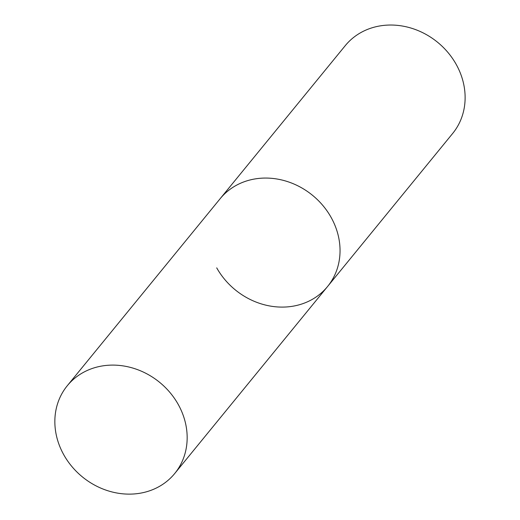 <?xml version="1.0" encoding="UTF-8"?>
<svg xmlns="http://www.w3.org/2000/svg" width="520" height="520" viewBox="0 0 520 520"><rect width="100%" height="100%" fill="white"/><g stroke="black" fill="none" stroke-linecap="round" stroke-linejoin="round"><path stroke-width="0.78" d="M67.294 385.716A69.368 61.048 -140.7 0 0 72.026 466.7A69.368 61.048 -140.7 0 0 154.31 488.969A69.368 61.048 -140.7 0 0 174.714 473.519A69.368 61.048 -140.7 0 0 169.982 392.529A69.368 61.048 -140.7 0 0 87.698 370.266A69.368 61.048 -140.7 0 0 67.294 385.716L345.254 45.65A69.368 61.048 39.3 0 1 456.131 64.272A69.368 61.048 39.3 0 1 452.673 133.452L327.594 286.481A69.368 61.048 -140.7 0 0 322.861 205.491A69.368 61.048 -140.7 0 0 240.578 183.228A69.368 61.048 -140.7 0 0 220.175 198.679A69.368 61.048 39.3 0 1 331.052 217.302A69.368 61.048 39.3 0 1 327.594 286.481A69.368 61.048 39.3 0 1 216.717 267.858M327.594 286.481L174.714 473.519"/></g></svg>
